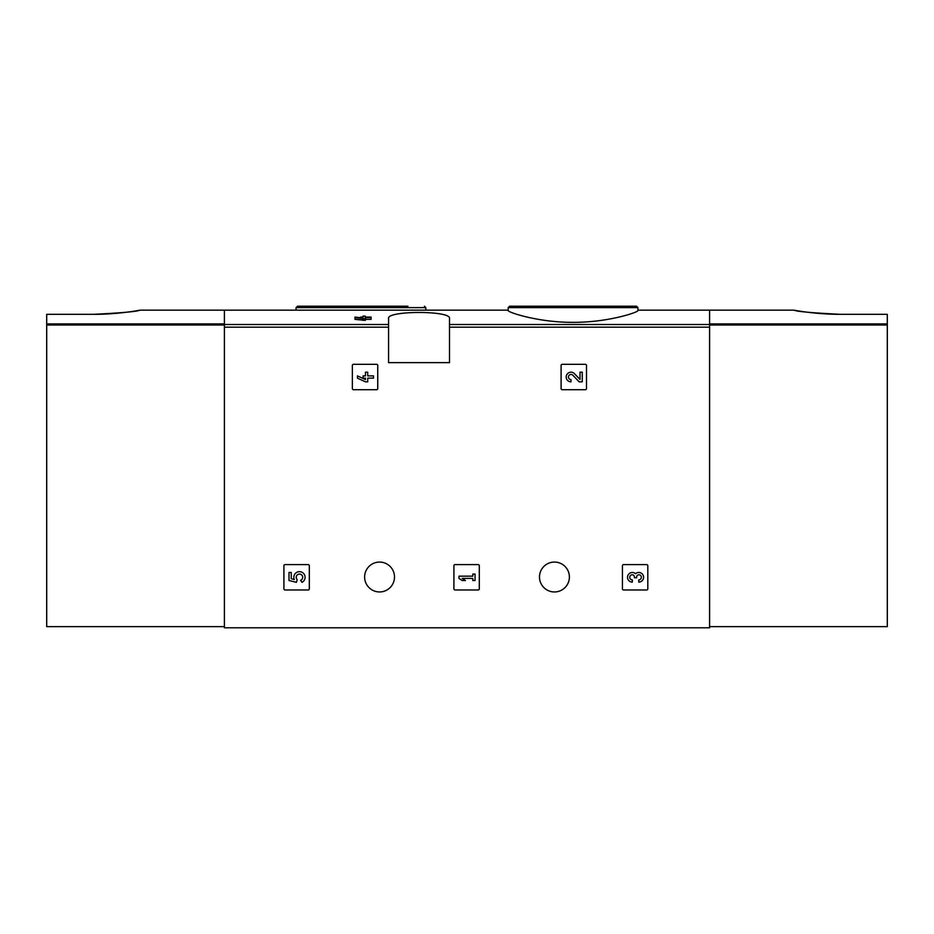 <?xml version="1.0" encoding="UTF-8"?>
<svg xmlns="http://www.w3.org/2000/svg" width="934" height="934" viewBox="0 0 934 934"><rect width="100%" height="100%" fill="white"/><g stroke="black" fill="none" stroke-linecap="round" stroke-linejoin="round"><path stroke-width="1.4" d="M508.189 310.543C507.454 312.131 538.112 322.534 573.021 322.335C607.999 322.545 638.669 312.131 637.945 310.543L637.945 307.625L508.189 307.625L508.189 310.543M363.057 317.665L360.641 317.665L360.641 317.058L363.057 317.058L363.057 316.112L365.299 316.112L365.299 317.058L371.09 317.058L371.09 319.358L365.299 319.358M371.09 317.665L365.299 317.665L365.299 320.385L355.013 319.358L355.013 317.665L363.057 318.692L363.057 320.385M388.579 324.507L388.579 362.626L449.511 362.626L449.511 318.529C451.799 310.45 386.349 310.45 388.579 318.529L388.579 324.507L224.405 324.507L224.405 310.158L508.189 310.158M709.595 626.656L887.3 626.656L887.3 323.923L709.595 323.923L709.595 310.158L709.595 627.788L224.405 627.788L224.405 324.507M352.363 365.451L352.363 388.579A1.132 1.132 0 0 0 353.496 389.712L376.624 389.712A1.132 1.132 0 0 0 377.745 388.579L377.745 365.451A1.132 1.132 0 0 0 376.624 364.318L353.496 364.318A1.132 1.132 0 0 0 352.363 365.451M561.101 365.451L561.101 388.579A1.132 1.132 0 0 0 562.233 389.712L585.361 389.712A1.132 1.132 0 0 0 586.494 388.579L586.494 365.451A1.132 1.132 0 0 0 585.361 364.318L562.233 364.318A1.132 1.132 0 0 0 561.101 365.451M453.912 565.724L453.912 588.864A1.132 1.132 0 0 0 455.045 589.984L478.173 589.984A1.132 1.132 0 0 0 479.294 588.864L479.294 565.724A1.132 1.132 0 0 0 478.173 564.603L455.045 564.603A1.132 1.132 0 0 0 453.912 565.724M622.429 565.724L622.429 588.864A1.132 1.132 0 0 0 623.55 589.984L646.69 589.984A1.132 1.132 0 0 0 647.811 588.864L647.811 565.724A1.132 1.132 0 0 0 646.69 564.603L623.55 564.603A1.132 1.132 0 0 0 622.429 565.724M283.924 565.724L283.924 588.864A1.132 1.132 0 0 0 285.057 589.984L308.185 589.984A1.132 1.132 0 0 0 309.317 588.864L309.317 565.724A1.132 1.132 0 0 0 308.185 564.603L285.057 564.603A1.132 1.132 0 0 0 283.924 565.724M364.61 577.014A14.956 14.956 0 0 1 387.026 564.066A14.956 14.956 0 0 1 387.026 589.961A14.956 14.956 0 0 1 364.61 577.014M539.49 577.014A14.956 14.956 0 0 1 561.918 564.066A14.956 14.956 0 0 1 561.918 589.961A14.956 14.956 0 0 1 539.49 577.014M363.057 318.062L355.013 317.058L355.013 317.665M365.299 318.692L363.057 318.692M526.064 306.212L636.533 306.212L509.59 306.212L508.189 307.625M407.936 306.212L297.467 306.212L407.936 306.212M289.003 572.472L289.003 580.504L296.428 582.337L297.21 579.594A3.211 3.211 0 0 1 297.514 574.737A3.211 3.211 0 0 1 302.277 575.741A3.211 3.211 0 0 1 300.585 580.306L301.997 582.314A5.627 5.627 0 0 0 304.542 574.865A5.627 5.627 0 0 0 297.152 572.168A5.627 5.627 0 0 0 294.28 579.489L291.256 578.741L291.256 572.472L289.003 572.472M635.54 573.698A4.822 4.822 0 0 1 643.269 575.577A4.822 4.822 0 0 1 638.763 582.115L638.763 579.862A2.569 2.569 0 0 0 640.047 575.064A2.253 2.253 0 0 0 636.673 577.014L636.673 577.772L634.419 577.772L634.419 577.014A2.253 2.253 0 0 0 631.045 575.064A2.569 2.569 0 0 0 632.33 579.862L632.33 582.115A4.822 4.822 0 0 1 627.823 575.577A4.822 4.822 0 0 1 635.54 573.698M458.991 576.173L458.991 578.415L462.202 580.504L465.424 580.504L462.202 578.415L472.814 578.415L472.814 580.504L475.067 580.504L475.067 574.083L472.814 574.083L472.814 576.173L458.991 576.173M580.002 379.473L574.492 373.693A4.822 4.822 0 0 0 566.564 375.118A4.822 4.822 0 0 0 571.001 381.843L571.001 379.589A2.569 2.569 0 0 1 568.643 376.005A2.569 2.569 0 0 1 572.869 375.246L579.15 381.843L582.256 381.843L582.256 372.187L580.002 372.187L580.002 379.473M357.442 375.888L357.442 378.142L365.474 381.843L367.727 381.843L367.727 378.142L373.518 378.142L373.518 375.888L367.727 375.888L367.727 372.187L365.474 372.187L365.474 375.888L363.069 375.888L363.069 378.142L365.474 378.142L365.474 379.589L357.442 375.888M93.528 314.326C118.42 314.443 140.649 310.041 140.065 310.158C137.345 311.524 121.829 312.913 93.528 314.326L46.7 314.326L46.7 626.656L224.405 626.656M140.065 310.158L224.405 310.158L224.405 323.923L46.7 323.923M887.3 323.923L887.3 314.326L840.472 314.326C815.58 314.443 793.351 310.041 793.935 310.158C796.655 311.524 812.171 312.913 840.472 314.326M709.595 324.507L449.511 324.507M388.579 327.169L224.405 327.169M709.595 327.169L449.511 327.169M425.811 310.158L425.811 307.625L296.055 307.625L296.055 310.158M224.405 324.997L46.7 324.997M709.595 324.997L887.3 324.997M793.935 310.158L637.945 310.158M637.945 307.625L636.533 306.212M425.811 307.625L424.41 306.212M296.055 307.625L297.467 306.212"/></g></svg>

